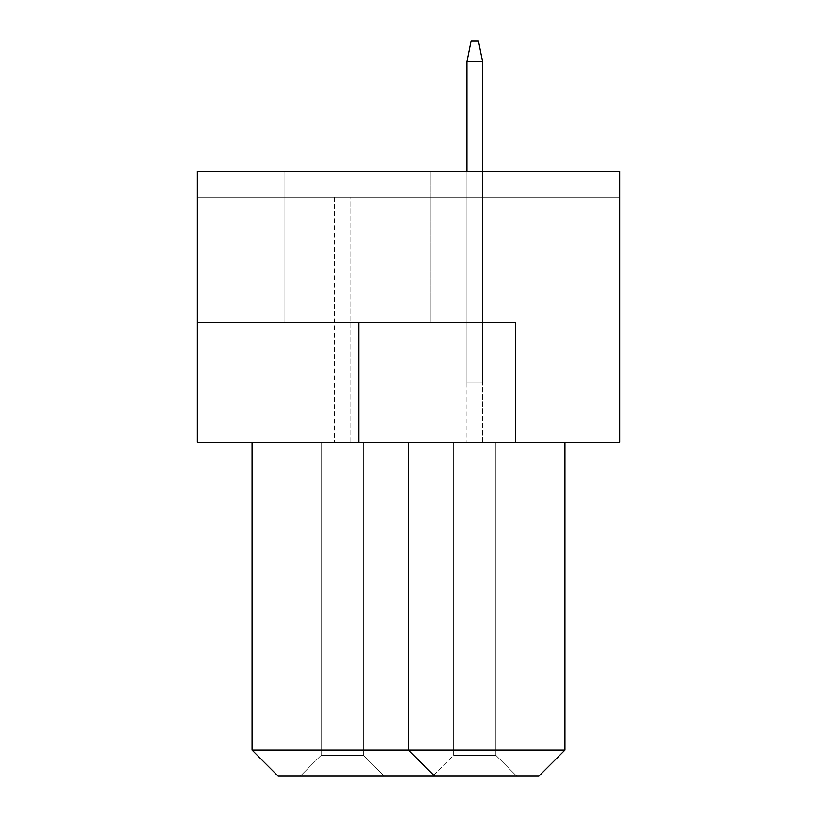 <?xml version="1.0" encoding="UTF-8"?>
<svg xmlns="http://www.w3.org/2000/svg" width="817" height="817" viewBox="0 0 817 817"><rect width="100%" height="100%" fill="white"/><g stroke="black" fill="none" stroke-linecap="round" stroke-linejoin="round"><path stroke-width="0.61" stroke-dasharray="4.08 3.06" d="M284.908 322.449L284.908 171.223L430.927 171.223L284.908 171.223L430.927 171.223L284.908 171.223L284.908 322.449L430.927 322.449L430.927 171.223L430.927 322.449L284.908 322.449M515.404 442.395L515.404 322.449L515.404 442.395L619.705 442.395L619.705 171.223L197.295 171.223L619.705 171.223L197.295 171.223L197.295 322.449L515.404 322.449L197.295 322.449L515.404 322.449L515.404 442.395L197.295 442.395L197.295 322.449M408.5 442.395L564.945 442.395L252.055 442.395L408.5 442.395L408.5 750.077L408.5 442.395L408.5 750.077L252.055 750.077L252.055 442.395M619.705 197.295L619.705 171.223L619.705 197.295L197.295 197.295L197.295 171.223L197.295 197.295L619.705 197.295M252.055 750.077L278.127 776.15L538.873 776.15L564.945 750.077L564.945 442.395M564.945 750.077L408.5 750.077L434.573 776.15M432.744 776.15L516.712 776.15L432.744 776.15L516.712 776.15L432.744 776.15L516.712 776.15L432.744 776.15L516.712 776.15L432.744 776.15L516.712 776.15L432.744 776.15L516.712 776.15L432.744 776.15L516.712 776.15L432.744 776.15L516.712 776.15L432.744 776.15L516.712 776.15L432.744 776.15L516.712 776.15L432.744 776.15L516.712 776.15L432.744 776.15L516.712 776.15L432.744 776.15L516.712 776.15L432.744 776.15L516.712 776.15L432.744 776.15L516.712 776.15L432.744 776.15L516.712 776.15L432.744 776.15L516.712 776.15L432.744 776.15L516.712 776.15L432.744 776.15L516.712 776.15L432.744 776.15L516.712 776.15L432.744 776.15L516.712 776.15L432.744 776.15L516.712 776.15L432.744 776.15L453.609 755.286L495.848 755.286L453.609 755.286L495.848 755.286L453.609 755.286L495.848 755.286L453.609 755.286L495.848 755.286L453.609 755.286L495.848 755.286L453.609 755.286L495.848 755.286L453.609 755.286L495.848 755.286L453.609 755.286L495.848 755.286L453.609 755.286L495.848 755.286L453.609 755.286L495.848 755.286L453.609 755.286L495.848 755.286L453.609 755.286L495.848 755.286L453.609 755.286L495.848 755.286L453.609 755.286L495.848 755.286L453.609 755.286L495.848 755.286L453.609 755.286L495.848 755.286L453.609 755.286L495.848 755.286L453.609 755.286L495.848 755.286L453.609 755.286L495.848 755.286L453.609 755.286L495.848 755.286L453.609 755.286L495.848 755.286L453.609 755.286L495.848 755.286L453.609 755.286L453.609 442.395L495.848 442.395L453.609 442.395L453.609 755.286L453.609 442.395L495.848 442.395L495.848 755.286L516.712 776.15L495.848 755.286L516.712 776.15L495.848 755.286L516.712 776.15L495.848 755.286L516.712 776.15L495.848 755.286L516.712 776.15L495.848 755.286L516.712 776.15L495.848 755.286L516.712 776.15L495.848 755.286L516.712 776.15L495.848 755.286L516.712 776.15L495.848 755.286L516.712 776.15L495.848 755.286L516.712 776.15L495.848 755.286L516.712 776.15L495.848 755.286L516.712 776.15L495.848 755.286L516.712 776.15L495.848 755.286L516.712 776.15L495.848 755.286L516.712 776.15L495.848 755.286L516.712 776.15L495.848 755.286L516.712 776.15L495.848 755.286L516.712 776.15L495.848 755.286L516.712 776.15L495.848 755.286L516.712 776.15L495.848 755.286L516.712 776.15L495.848 755.286L495.848 442.395L453.609 442.395L453.609 755.286L453.609 442.395L495.848 442.395L495.848 755.286L495.848 442.395L453.609 442.395L453.609 755.286L453.609 442.395L495.848 442.395L495.848 755.286L495.848 442.395L453.609 442.395L453.609 755.286L453.609 442.395L495.848 442.395L495.848 755.286L495.848 442.395L453.609 442.395L453.609 755.286L453.609 442.395L495.848 442.395L495.848 755.286L495.848 442.395L453.609 442.395L453.609 755.286L453.609 442.395L495.848 442.395L495.848 755.286L495.848 442.395L453.609 442.395L453.609 755.286L453.609 442.395L495.848 442.395L495.848 755.286L495.848 442.395L453.609 442.395L453.609 755.286L453.609 442.395L495.848 442.395L495.848 755.286L495.848 442.395L453.609 442.395L453.609 755.286L453.609 442.395L495.848 442.395L495.848 755.286L495.848 442.395L453.609 442.395L453.609 755.286L453.609 442.395L495.848 442.395L495.848 755.286L495.848 442.395L453.609 442.395L453.609 755.286L453.609 442.395L495.848 442.395L495.848 755.286L495.848 442.395L453.609 442.395L453.609 755.286L453.609 442.395L495.848 442.395L495.848 755.286L495.848 442.395L453.609 442.395L453.609 755.286L453.609 442.395L495.848 442.395L495.848 755.286L495.848 442.395L453.609 442.395L453.609 755.286L453.609 442.395L495.848 442.395L495.848 755.286L495.848 442.395L453.609 442.395L453.609 755.286L453.609 442.395L495.848 442.395L495.848 755.286L495.848 442.395L453.609 442.395L453.609 755.286L453.609 442.395L495.848 442.395L495.848 755.286L495.848 442.395L453.609 442.395L453.609 755.286L453.609 442.395L495.848 442.395L495.848 755.286L495.848 442.395L453.609 442.395L453.609 755.286L453.609 442.395L495.848 442.395L495.848 755.286L495.848 442.395L453.609 442.395L453.609 755.286L453.609 442.395L495.848 442.395L495.848 755.286L495.848 442.395L453.609 442.395L453.609 755.286L453.609 442.395L495.848 442.395L495.848 755.286L495.848 442.395L453.609 442.395L453.609 755.286L453.609 442.395L495.848 442.395L495.848 755.286L495.848 442.395L453.609 442.395L453.609 755.286L432.744 776.15M300.288 776.15L384.256 776.15L300.288 776.15L384.256 776.15L300.288 776.15L384.256 776.15L300.288 776.15L384.256 776.15L300.288 776.15L384.256 776.15L300.288 776.15L384.256 776.15L300.288 776.15L384.256 776.15L300.288 776.15L384.256 776.15L300.288 776.15L384.256 776.15L300.288 776.15L384.256 776.15L300.288 776.15L384.256 776.15L300.288 776.15L384.256 776.15L300.288 776.15L384.256 776.15L300.288 776.15L384.256 776.15L300.288 776.15L384.256 776.15L300.288 776.15L384.256 776.15L300.288 776.15L384.256 776.15L300.288 776.15L384.256 776.15L300.288 776.15L384.256 776.15L300.288 776.15L384.256 776.15L300.288 776.15L384.256 776.15L300.288 776.15L384.256 776.15L300.288 776.15L321.152 755.286L363.391 755.286L321.152 755.286L363.391 755.286L384.256 776.15L363.391 755.286L321.152 755.286L363.391 755.286L321.152 755.286L363.391 755.286L321.152 755.286L363.391 755.286L321.152 755.286L363.391 755.286L321.152 755.286L363.391 755.286L321.152 755.286L363.391 755.286L321.152 755.286L363.391 755.286L321.152 755.286L363.391 755.286L321.152 755.286L363.391 755.286L321.152 755.286L363.391 755.286L321.152 755.286L363.391 755.286L321.152 755.286L363.391 755.286L321.152 755.286L363.391 755.286L321.152 755.286L363.391 755.286L321.152 755.286L363.391 755.286L321.152 755.286L363.391 755.286L321.152 755.286L363.391 755.286L321.152 755.286L363.391 755.286L321.152 755.286L363.391 755.286L321.152 755.286L363.391 755.286L321.152 755.286L321.152 442.395L363.391 442.395L321.152 442.395L321.152 755.286L300.288 776.15L321.152 755.286L321.152 442.395L363.391 442.395L363.391 755.286L384.256 776.15L363.391 755.286L384.256 776.15L363.391 755.286L384.256 776.15L363.391 755.286L384.256 776.15L363.391 755.286L384.256 776.15L363.391 755.286L384.256 776.15L363.391 755.286L384.256 776.15L363.391 755.286L384.256 776.15L363.391 755.286L384.256 776.15L363.391 755.286L384.256 776.15L363.391 755.286L384.256 776.15L363.391 755.286L384.256 776.15L363.391 755.286L384.256 776.15L363.391 755.286L384.256 776.15L363.391 755.286L384.256 776.15L363.391 755.286L384.256 776.15L363.391 755.286L384.256 776.15L363.391 755.286L384.256 776.15L363.391 755.286L384.256 776.15L363.391 755.286L384.256 776.15L363.391 755.286L384.256 776.15L363.391 755.286L363.391 442.395L321.152 442.395L321.152 755.286L321.152 442.395L363.391 442.395L363.391 755.286L363.391 442.395L321.152 442.395L321.152 755.286L321.152 442.395L363.391 442.395L363.391 755.286L363.391 442.395L321.152 442.395L321.152 755.286L321.152 442.395L363.391 442.395L363.391 755.286L363.391 442.395L321.152 442.395L321.152 755.286L321.152 442.395L363.391 442.395L363.391 755.286L363.391 442.395L321.152 442.395L321.152 755.286L321.152 442.395L363.391 442.395L363.391 755.286L363.391 442.395L321.152 442.395L321.152 755.286L321.152 442.395L363.391 442.395L363.391 755.286L363.391 442.395L321.152 442.395L321.152 755.286L321.152 442.395L363.391 442.395L363.391 755.286L363.391 442.395L321.152 442.395L321.152 755.286L321.152 442.395L363.391 442.395L363.391 755.286L363.391 442.395L321.152 442.395L321.152 755.286L321.152 442.395L363.391 442.395L363.391 755.286L363.391 442.395L321.152 442.395L321.152 755.286L321.152 442.395L363.391 442.395L363.391 755.286L363.391 442.395L321.152 442.395L321.152 755.286L321.152 442.395L363.391 442.395L363.391 755.286L363.391 442.395L321.152 442.395L321.152 755.286L321.152 442.395L363.391 442.395L363.391 755.286L363.391 442.395L321.152 442.395L321.152 755.286L321.152 442.395L363.391 442.395L363.391 755.286L363.391 442.395L321.152 442.395L321.152 755.286L321.152 442.395L363.391 442.395L363.391 755.286L363.391 442.395L321.152 442.395L321.152 755.286L321.152 442.395L363.391 442.395L363.391 755.286L363.391 442.395L321.152 442.395L321.152 755.286L321.152 442.395L363.391 442.395L363.391 755.286L363.391 442.395L321.152 442.395L321.152 755.286L321.152 442.395L363.391 442.395L363.391 755.286L363.391 442.395L321.152 442.395L321.152 755.286L321.152 442.395L363.391 442.395L363.391 755.286L363.391 442.395L321.152 442.395L321.152 755.286L321.152 442.395L363.391 442.395L363.391 755.286L363.391 442.395L321.152 442.395L321.152 755.286L321.152 442.395L363.391 442.395L363.391 755.286L363.391 442.395L321.152 442.395L321.152 755.286L300.288 776.15M350.095 197.295L334.449 197.295L350.095 197.295L334.449 197.295L350.095 197.295L334.449 197.295L350.095 197.295L334.449 197.295L350.095 197.295L334.449 197.295L350.095 197.295L334.449 197.295L350.095 197.295L334.449 197.295L350.095 197.295L334.449 197.295L350.095 197.295L334.449 197.295L350.095 197.295L334.449 197.295L350.095 197.295L334.449 197.295L350.095 197.295L334.449 197.295L350.095 197.295L334.449 197.295L350.095 197.295L334.449 197.295L350.095 197.295L334.449 197.295L350.095 197.295L334.449 197.295L350.095 197.295L334.449 197.295L350.095 197.295L334.449 197.295L350.095 197.295L334.449 197.295L350.095 197.295L334.449 197.295L350.095 197.295L334.449 197.295L350.095 197.295L334.449 197.295L350.095 197.295L350.095 442.395L334.449 442.395L350.095 442.395L334.449 442.395L350.095 442.395L334.449 442.395L350.095 442.395L334.449 442.395L350.095 442.395L334.449 442.395L350.095 442.395L334.449 442.395L350.095 442.395L334.449 442.395L350.095 442.395L334.449 442.395L350.095 442.395L334.449 442.395L350.095 442.395L334.449 442.395L350.095 442.395L334.449 442.395L350.095 442.395L334.449 442.395L350.095 442.395L334.449 442.395L350.095 442.395L334.449 442.395L350.095 442.395L334.449 442.395L350.095 442.395L334.449 442.395L350.095 442.395L334.449 442.395L350.095 442.395L334.449 442.395L350.095 442.395L334.449 442.395L350.095 442.395L334.449 442.395L350.095 442.395L334.449 442.395L350.095 442.395L334.449 442.395L350.095 442.395L350.095 197.295M482.551 197.295L466.905 197.295L482.551 197.295L466.905 197.295L482.551 197.295L466.905 197.295L482.551 197.295L466.905 197.295L482.551 197.295L466.905 197.295L482.551 197.295L466.905 197.295L482.551 197.295L466.905 197.295L482.551 197.295L466.905 197.295L482.551 197.295L466.905 197.295L482.551 197.295L466.905 197.295L482.551 197.295L466.905 197.295L482.551 197.295L466.905 197.295L482.551 197.295L466.905 197.295L482.551 197.295L466.905 197.295L482.551 197.295L466.905 197.295L482.551 197.295L466.905 197.295L482.551 197.295L466.905 197.295L482.551 197.295L466.905 197.295L482.551 197.295L466.905 197.295L482.551 197.295L466.905 197.295L482.551 197.295L466.905 197.295L482.551 197.295L466.905 197.295L482.551 197.295L482.551 442.395L466.905 442.395L482.551 442.395L466.905 442.395L482.551 442.395L466.905 442.395L482.551 442.395L466.905 442.395L482.551 442.395L466.905 442.395L482.551 442.395L466.905 442.395L482.551 442.395L466.905 442.395L482.551 442.395L466.905 442.395L482.551 442.395L466.905 442.395L482.551 442.395L466.905 442.395L482.551 442.395L466.905 442.395L482.551 442.395L466.905 442.395L482.551 442.395L466.905 442.395L482.551 442.395L466.905 442.395L482.551 442.395L466.905 442.395L482.551 442.395L466.905 442.395L482.551 442.395L466.905 442.395L482.551 442.395L466.905 442.395L482.551 442.395L466.905 442.395L482.551 442.395L466.905 442.395L482.551 442.395L466.905 442.395L482.551 442.395L466.905 442.395L482.551 442.395L482.551 197.295M334.449 197.295L334.449 442.395L334.449 197.295M466.905 197.295L466.905 442.395L466.905 197.295M363.391 442.395L363.391 755.286L363.391 442.395M495.848 442.395L495.848 755.286L495.848 442.395M466.905 61.714L471.082 40.85L466.905 61.714L471.082 40.85L478.384 40.85L482.551 61.714L482.551 382.948L466.905 382.948L482.551 382.948L466.905 382.948L466.905 61.714L471.082 40.85L466.905 61.714L482.551 61.714L478.384 40.85L482.551 61.714L482.551 382.948L466.905 382.948L466.905 61.714L482.551 61.714L478.384 40.85L471.082 40.85L466.905 61.714L471.082 40.85L478.384 40.85L482.551 61.714L482.551 382.948L466.905 382.948L482.551 382.948L466.905 382.948L466.905 61.714L471.082 40.85L466.905 61.714L482.551 61.714L478.384 40.85L482.551 61.714L482.551 382.948L466.905 382.948L466.905 61.714L482.551 61.714L478.384 40.85L482.551 61.714L478.384 40.85L471.082 40.85L466.905 61.714L482.551 61.714L478.384 40.85L471.082 40.85L466.905 61.714L482.551 61.714L482.551 382.948L466.905 382.948L482.551 382.948L466.905 382.948L482.551 382.948L466.905 382.948L482.551 382.948L466.905 382.948L466.905 61.714L482.551 61.714L466.905 61.714L471.082 40.85L466.905 61.714L466.905 382.948L466.905 61.714L466.905 382.948L466.905 61.714L466.905 382.948L482.551 382.948L482.551 61.714L466.905 61.714L466.905 382.948L482.551 382.948L482.551 61.714L482.551 382.948L482.551 61.714L478.384 40.85L471.082 40.85L478.384 40.85L471.082 40.85L466.905 61.714L482.551 61.714L478.384 40.85L471.082 40.85L466.905 61.714L466.905 382.948L466.905 61.714L482.551 61.714L466.905 61.714L466.905 382.948L482.551 382.948L482.551 61.714L482.551 382.948L482.551 61.714L478.384 40.85L471.082 40.85L478.384 40.85L471.082 40.85L466.905 61.714L482.551 61.714L478.384 40.85L471.082 40.85L466.905 61.714L466.905 382.948L482.551 382.948L482.551 61.714L466.905 61.714L482.551 61.714L482.551 382.948L482.551 61.714L478.384 40.85L471.082 40.85L478.384 40.85L471.082 40.85L466.905 61.714L466.905 382.948L466.905 61.714L482.551 61.714L478.384 40.85L471.082 40.85L466.905 61.714L466.905 382.948L482.551 382.948L482.551 61.714L466.905 61.714L482.551 61.714L482.551 382.948L482.551 61.714L478.384 40.85L471.082 40.85L478.384 40.85L471.082 40.85L466.905 61.714L466.905 382.948L482.551 382.948L482.551 61.714L478.384 40.85L471.082 40.85L466.905 61.714L482.551 61.714L466.905 61.714L466.905 382.948L466.905 61.714L482.551 61.714L482.551 382.948L482.551 171.223M482.551 61.714L478.384 40.85L482.551 61.714L482.551 382.948L466.905 382.948L466.905 171.223M358.959 322.449L358.959 442.395"/><path stroke-width="1.23" d="M619.705 171.223L197.295 171.223L197.295 442.395L619.705 442.395L619.705 171.223M515.404 442.395L515.404 322.449L197.295 322.449M252.055 442.395L252.055 750.077L564.945 750.077L564.945 442.395M564.945 750.077L538.873 776.15L434.573 776.15L408.5 750.077L408.5 442.395M434.573 776.15L278.127 776.15L252.055 750.077M482.551 171.223L482.551 61.714L466.905 61.714L466.905 171.223M466.905 61.714L471.082 40.85L478.384 40.85L482.551 61.714M358.959 322.449L358.959 442.395"/></g></svg>
